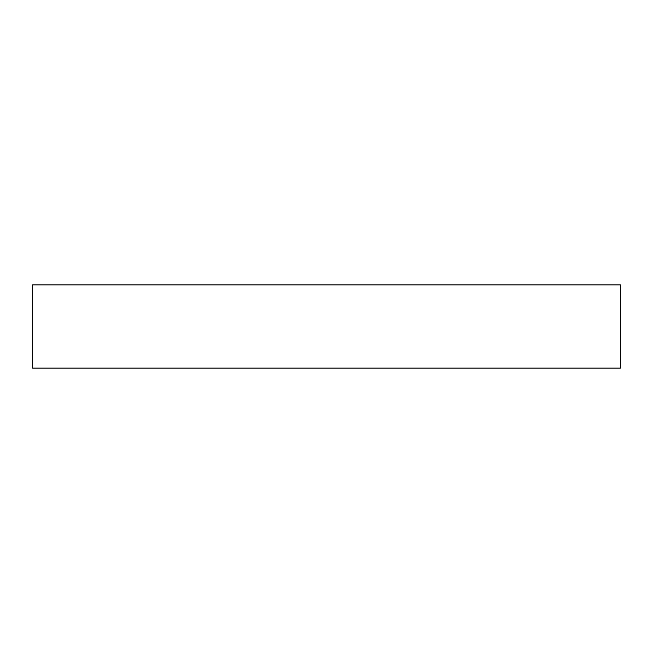 <?xml version="1.0" encoding="UTF-8"?>
<svg xmlns="http://www.w3.org/2000/svg" width="653" height="653" viewBox="0 0 653 653"><rect width="100%" height="100%" fill="white"/><g stroke="black" fill="none" stroke-linecap="round" stroke-linejoin="round"><path stroke-width="0.98" d="M620.35 368.145L32.65 368.145L32.65 284.855L620.35 284.855L620.35 368.145"/></g></svg>
